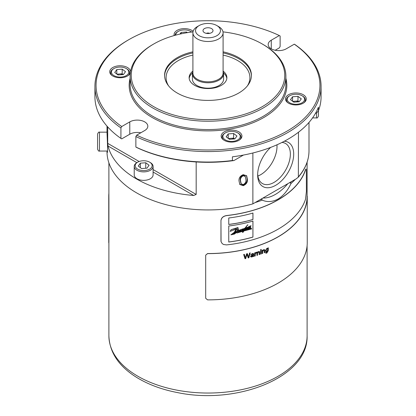 <?xml version="1.0" encoding="UTF-8"?>
<svg xmlns="http://www.w3.org/2000/svg" width="416" height="416" viewBox="0 0 416 416"><rect width="100%" height="100%" fill="white"/><g stroke="black" fill="none" stroke-linecap="round" stroke-linejoin="round"><path stroke-width="0.62" d="M108.893 162.848L108.893 196.326A99.107 57.221 0 0 0 108.893 196.565L108.919 199.196L108.753 196.565A99.247 57.299 180 0 1 108.753 196.326L108.753 242.57A99.247 57.299 0 0 0 108.753 242.809L108.779 242.356L108.893 242.804M108.753 242.809L108.779 199.196M108.753 196.326A99.247 57.299 180 0 1 108.893 193.268M108.919 199.196L108.919 242.351M266.848 252.59L267.717 251.628L267.758 250.89L266.391 251.836L265.782 251.618L265.45 250.635L266.864 248.342L267.81 248.404L267.81 248.009A99.247 57.299 0 0 0 268.31 247.785L268.31 250.635L266.854 253.048L265.881 253.172L265.559 252.528L266.848 252.59M264.581 249.647L264.805 252.559A99.247 57.299 180 0 1 264.243 252.782L264.222 250.442L263.552 250.172L262.657 251.602L262.657 253.401A99.247 57.299 180 0 1 262.085 253.614L262.085 250.323A99.247 57.299 0 0 0 262.6 250.13L262.6 250.598L263.671 249.642L264.774 250.006L264.753 252.512A99.154 57.247 180 0 1 264.243 252.72M261.212 253.942A99.247 57.299 180 0 1 260.634 254.15L260.634 250.858A99.247 57.299 0 0 0 261.212 250.65L261.16 253.895A99.154 57.247 180 0 1 260.634 254.088M260.634 249.605A99.247 57.299 0 0 0 261.212 249.397L261.212 250.037A99.247 57.299 180 0 1 260.634 250.25L260.634 249.605M259.522 251.566L259.74 254.472A99.247 57.299 180 0 1 259.152 254.675L259.132 252.335L258.435 252.039L257.509 253.438L257.509 255.237A99.247 57.299 180 0 1 256.911 255.429L256.911 252.138A99.247 57.299 0 0 0 257.447 251.961L257.447 252.429L258.56 251.514L259.709 251.914L259.693 254.426A99.154 57.247 180 0 1 259.152 254.613M255.237 255.965A99.247 57.299 180 0 1 254.639 256.152L254.639 252.86A99.247 57.299 0 0 0 255.18 252.694L255.18 253.193L255.944 252.377L256.558 252.356L256.355 252.944L255.341 253.562L255.195 255.918A99.154 57.247 180 0 1 254.639 256.09M252.002 255.034L253.089 254.53L252.923 253.952L252.226 253.963L250.676 254.951L252.314 253.479L253.677 253.807L253.895 256.381A99.247 57.299 180 0 1 253.261 256.568L253.141 256.199L251.815 257.062L250.572 256.464L252.002 255.034M253.094 254.384L252.881 253.9L252.184 253.916L250.692 254.894M253.547 253.542L253.854 256.329A99.154 57.247 180 0 1 253.235 256.516M250.718 256.916L250.572 256.464M207.584 299.868A99.247 57.299 0 0 0 307.247 242.57L307.247 196.326A99.247 57.299 180 0 1 207.584 253.625L205.696 255.154L205.696 298.308L207.584 299.868M307.221 196.539L307.247 196.087A99.247 57.299 180 0 1 307.247 196.326M307.107 162.183L307.107 196.326A99.107 57.221 0 0 1 207.589 253.547L205.696 255.154M245.367 258.024L246.574 253.822A99.247 57.299 0 0 0 247.395 253.62L248.518 257.244L249.569 253.058A99.247 57.299 0 0 0 250.24 252.876L248.851 257.795A99.247 57.299 180 0 1 248.206 257.962L246.969 254.275L245.726 258.57A99.247 57.299 180 0 1 245.029 258.736L243.656 254.504A99.247 57.299 0 0 0 244.358 254.342L245.367 258.024L244.338 254.348M247.374 253.625L248.123 255.736M248.851 257.795L248.815 257.743A99.154 57.247 180 0 1 248.186 257.904M250.182 252.892L248.815 257.743M246.969 254.275L245.69 258.523A99.154 57.247 180 0 1 245.014 258.679M253.089 254.966L251.228 256.266L251.961 256.584L252.99 255.757L253.048 254.914L252.049 255.419L251.29 256.48M253.141 256.199L251.774 257.015L250.531 256.417M253.053 254.332L252.881 253.9L253.053 254.332M255.133 252.704L255.18 253.193M256.355 252.944L255.294 253.51L255.195 255.918M256.5 252.346L256.308 252.897M257.4 251.976L257.447 252.429M259.501 251.545L259.657 251.867M258.996 252.07L258.383 251.992L257.457 253.391L257.457 255.19A99.154 57.247 180 0 1 256.911 255.367M261.16 249.413L261.16 249.99A99.154 57.247 180 0 1 260.634 250.182M261.16 250.666L261.16 253.895M262.548 250.151L262.6 250.598M264.555 249.626L264.722 249.959M264.072 250.172L263.5 250.13L262.605 251.555L262.605 253.354A99.154 57.247 180 0 1 262.085 253.552M266.916 251.222L267.8 249.616L267.348 248.726L266.906 248.784L266.022 250.359L266.214 251.139L266.916 251.222M267.519 248.804L266.848 248.742L265.964 250.312L266.245 251.17M267.758 250.89L266.807 251.664L265.834 251.664M268.252 247.811L268.252 250.588L266.796 253.006L265.736 253.079M252.954 237.084A99.247 57.299 180 0 1 228.753 242.034L228.753 226.002A99.247 57.299 180 0 0 252.954 221.057L252.923 237.032A99.154 57.247 180 0 1 228.753 241.977M252.923 237.032L252.923 221.062M236.168 229.05L234.296 232.294L230.88 234.853L234.546 234.026L237.583 231.488L238.202 231.312L238.181 231.847L238.612 231.977L241.145 230.599L240.822 231.223L241.098 230.646M240.453 229.72L237.838 231.14L238.566 229.486L238.285 228.686L237.567 228.311L238.061 227.479L231.166 229.653L230.147 231.374L236.231 229.05L234.296 232.294M238.41 228.847L237.593 228.275M240.422 229.668L237.806 231.093M244.811 228.296L247.832 224.687L244.811 228.296L244.182 228.493L243.922 228.925L244.572 228.712L243.09 230.084L243.636 229.195C243.511 228.576 243.053 228.732 242.263 229.663L242.674 228.982L241.961 229.138L240.24 230.948M243.698 228.748L243.636 229.195M243.604 229.143C243.48 228.524 243.022 228.68 242.226 229.611M244.54 228.665L243.058 230.032M244.78 228.244L243.922 228.925M244.052 230.464L251.441 228.249L244.083 230.511L245.196 228.457L245.809 228.218L245.144 229.45L245.908 229.663L248.695 227.198L247.458 228.613L247.884 229.055L248.799 228.389L248.997 227.51L250.364 226.637L249.122 228.244L249.434 228.556L249.985 228.353L250.661 227.49L250.661 226.387C251.092 225.222 250.988 225.238 250.359 226.434L249.002 227.292L249.028 226.871C249.449 225.763 249.335 225.789 248.69 226.954L247.484 227.926L247.598 227.313L247.224 227.297L246.714 228.701L246.022 229.31L245.866 228.925L246.813 227.625L245.43 228.025M246.974 228.166L245.804 229.206M247.577 227.282L247.005 227.427L246.865 228.062M248.997 226.819C249.413 225.711 249.304 225.737 248.659 226.902L247.447 227.874M250.624 226.335C251.061 225.17 250.957 225.191 250.328 226.387L248.971 227.24M250.333 226.585L249.158 228.405M248.664 227.146L247.551 228.316L247.447 228.961M245.731 228.249L245.18 229.564M236.855 233.017L243.126 231.192L242.414 232.404L243.157 232.206L243.818 231L251.675 228.94L250.962 228.743M243.053 231.213L242.414 232.404M236.943 232.747L243.365 230.677L243.864 229.819M242.351 230.589L242.887 229.372M238.15 231.327L238.165 231.821M226.554 244.91A99.247 57.299 0 0 0 305.5 199.332L306.4 191.48L306.358 170.092L306.062 169.031L305.5 170.045A99.247 57.299 180 0 1 226.554 215.623C223.163 216.237 221.302 217.948 220.958 220.766L221.052 241.639L222.186 243.594L223.59 244.504L226.554 244.91M305.5 170.045L305.36 170.035A99.107 57.221 180 0 1 226.533 215.545L226.554 215.623M252.954 213.039A99.247 57.299 180 0 1 228.753 217.989L228.753 224.463A99.247 57.299 180 0 0 252.954 219.513L252.954 213.039M220.958 220.766L220.958 240.807M252.954 219.513L252.923 219.461A99.154 57.247 180 0 1 228.753 224.406M252.923 219.461L252.923 213.049M237.65 229.403L237.78 230.017L237.188 231.338L237.666 229.429M237.682 229.455L237.058 229.07L235.024 232.05L237.188 231.338M237.156 231.286L234.993 231.998M232.128 234.27L234.005 233.891L236.834 231.743M234.042 232.83L232.123 234.244L234.036 233.943L236.928 231.717L234.692 232.544L234.14 233.34L233.641 233.522L234.042 232.83M233.61 233.47L233.958 232.872M234.328 232.341L230.885 234.848M240.822 231.223L241.431 231.026L242.892 229.31M242.856 229.445L242.393 230.235M236.974 232.799L243.396 230.729L243.942 229.752C243.162 230.61 242.658 230.786 242.424 230.287L242.336 230.563M251.675 228.94L250.926 228.779L251.441 228.249M250.661 226.387C251.092 225.222 250.988 225.238 250.359 226.434L250.328 226.387M249.028 226.871C249.449 225.763 249.335 225.789 248.69 226.954L248.659 226.902M246.813 227.625L245.388 228.103L247.863 224.739M242.674 228.982L241.961 229.138M241.998 229.185L240.271 231.026M241.197 229.466L240.271 231M238.092 227.531L236.87 227.828M236.902 227.88L236.678 228.166M236.709 228.218L231.166 229.653M231.197 229.705L230.147 231.374M249.491 228.046L250.276 227.235L249.496 228.062M249.46 227.994L250.245 227.183M247.842 228.498L248.555 227.734M247.884 228.556L248.586 227.786L247.853 228.53M247.26 225.337L245.794 227.391L247.291 225.363M245.762 227.339L247.229 225.285M240.053 230.147L239.866 230.74C240.141 230.022 239.949 229.986 239.273 230.625C238.774 231.608 238.971 231.65 239.866 230.74L240.037 230.121M239.242 230.573C238.742 231.556 238.94 231.598 239.834 230.688M239.273 230.625L238.909 231.483M305.36 170.035L305.921 169.021M221.036 241.561L220.943 240.724M220.943 220.688C221.276 217.875 223.142 216.159 226.533 215.545M192.91 71.573A15.574 8.991 0 0 0 192.426 73.788L192.426 79.191A15.574 8.991 0 0 0 215.311 87.131A15.574 8.991 0 0 0 223.574 79.191L223.574 73.788A15.574 8.991 0 0 0 223.09 71.573M192.488 72.982A18.876 10.899 0 0 0 189.171 78.421M226.829 78.421A18.876 10.899 0 0 0 223.512 72.982M318.432 110.796L318.432 116.022C317.637 117.759 317.002 118.388 316.545 117.91L316.545 112.856M97.568 149.162L97.568 134.056C98.363 132.319 98.998 131.69 99.455 132.168L99.455 151.05C98.998 151.528 98.363 150.899 97.568 149.162M117.364 74.48A4.722 2.725 180 0 1 119.491 73.991A4.722 2.725 180 0 1 123.11 74.589M293.14 101.67A4.722 2.725 180 0 1 295.272 101.187A4.722 2.725 180 0 1 298.886 101.78M228.805 138.814A4.722 2.725 180 0 1 230.932 138.33A4.722 2.725 180 0 1 234.546 138.928M141.575 168.568L138.258 166.072L140.343 163.166L145.746 162.755L149.063 165.251L146.978 168.158L141.575 168.568M145.746 168.251L145.746 162.755M140.343 167.638L140.343 163.166M116.974 74.183L122.195 73.788L123.25 74.578M292.75 101.379L297.97 100.979L299.026 101.769M228.41 138.523L233.631 138.122L234.686 138.918M146.91 161.127A8.497 4.904 0 0 0 137.654 162.193A8.497 4.904 0 0 0 137.654 169.13A8.497 4.904 0 0 0 149.666 169.13A8.497 4.904 0 0 0 149.666 162.193A8.497 4.904 0 0 0 146.91 161.127M257.894 176.036A23.124 13.354 120 0 0 260.66 174.71A23.124 13.354 120 0 0 276.952 144.804M243.246 184.59C245.388 183.414 246.277 181.74 245.924 179.572L245.305 176.478L243.246 175.75C241.124 176.914 240.224 178.573 240.552 180.726L241.192 183.815L243.246 184.59M116.792 69.576L122.195 69.16L125.512 71.656L123.432 74.563L118.03 74.979L114.707 72.483L116.792 69.576L116.792 74.048M122.195 69.16L122.195 73.788M179.941 34.091L181.132 32.427L181.132 33.826M181.132 32.427L186.534 32.016L187.382 32.651M186.534 32.016L186.534 32.791M292.568 96.767L297.97 96.356L301.293 98.852L299.208 101.759L293.805 102.17L290.488 99.674L292.568 96.767L292.568 101.239M297.97 96.356L297.97 100.979M228.233 133.91L233.631 133.5L236.954 135.996L234.868 138.902L229.466 139.313L226.148 136.822L228.233 133.91L228.233 138.388M233.631 133.5L233.631 138.122M149.666 162.193L150.337 162.578A9.438 5.45 180 0 1 153.098 166.431A9.438 5.45 180 0 1 143.66 171.881A9.438 5.45 180 0 1 134.222 166.431A9.438 5.45 180 0 1 136.989 162.578L137.654 162.193M262.98 198.032A37.757 21.798 120 0 0 287.841 183.68M257.676 173.904A23.124 13.354 120 0 0 262.444 183.56A23.124 13.354 120 0 0 274.009 182.416A23.124 13.354 120 0 0 289.115 162.037A23.124 13.354 120 0 0 285.568 143.51A23.124 13.354 120 0 0 281.965 142.444M289.146 182.926L290.311 182.707L290.956 183.555C287.742 190.523 283.452 195.681 278.08 199.025C272.558 201.963 267.275 202.337 262.226 200.138L261.83 199.15L262.21 198.474L296.291 178.797L298.36 177.081L298.475 132.22M245.003 176.01L242.918 175.235C240.796 176.405 239.897 178.064 240.219 180.216L240.911 183.373M123.432 67.439A8.684 5.013 0 0 0 113.968 68.526A8.684 5.013 0 0 0 113.968 75.613A8.684 5.013 0 0 0 126.251 75.613A8.684 5.013 0 0 0 126.251 68.526A8.684 5.013 0 0 0 123.432 67.439M191.568 32.053A8.684 5.013 0 0 0 190.59 31.377A8.684 5.013 0 0 0 187.772 30.29A8.684 5.013 0 0 0 178.308 31.377A8.684 5.013 0 0 0 175.776 35.121M299.208 94.63A8.684 5.013 0 0 0 289.749 95.716A8.684 5.013 0 0 0 289.749 102.809A8.684 5.013 0 0 0 302.032 102.809A8.684 5.013 0 0 0 302.032 95.716A8.684 5.013 0 0 0 299.208 94.63M234.868 131.773A8.684 5.013 0 0 0 225.41 132.865A8.684 5.013 0 0 0 225.41 139.953A8.684 5.013 0 0 0 237.692 139.953A8.684 5.013 0 0 0 237.692 132.865A8.684 5.013 0 0 0 234.868 131.773M134.222 166.431L134.222 174.907A9.438 5.45 0 0 0 143.66 180.357A9.438 5.45 0 0 0 153.098 174.907L153.098 166.431M252.876 152.989L252.876 203.866L262.21 198.474M284.294 141.248A25.485 14.716 -60 0 1 293.14 159.552A25.485 14.716 -60 0 1 275.678 185.307A25.485 14.716 -60 0 1 257.655 174.902A25.485 14.716 -60 0 1 270.66 147.41M246.475 175.531L247.073 178.708C247.411 181.672 246.022 183.825 242.918 185.162L239.647 184.226M126.251 68.526L126.786 68.832A9.438 5.45 180 0 1 129.548 72.686A9.438 5.45 180 0 1 128.092 75.598M112.128 75.598A9.438 5.45 180 0 1 110.672 72.686A9.438 5.45 180 0 1 113.438 68.832L113.968 68.526M190.59 31.377L191.126 31.689A9.438 5.45 180 0 1 191.682 32.037M175.016 35.324A9.438 5.45 180 0 1 177.778 31.689L178.308 31.377M302.032 95.716L302.562 96.023A9.438 5.45 180 0 1 305.328 99.876A9.438 5.45 180 0 1 303.872 102.788M287.908 102.788A9.438 5.45 180 0 1 286.452 99.876A9.438 5.45 180 0 1 289.214 96.023L289.749 95.716M237.692 132.865L238.222 133.172A9.438 5.45 180 0 1 240.989 137.025A9.438 5.45 180 0 1 239.533 139.932M223.569 139.932A9.438 5.45 180 0 1 222.113 137.025A9.438 5.45 180 0 1 224.874 133.172L225.41 132.865M136.854 162.656L108.02 146.011A100.994 58.308 0 0 0 193.716 195.484L153.098 172.037M153.098 169.567L196.175 194.438L193.716 195.484M108.02 146.011L107.702 143.359L139.136 161.507M107.006 126.126L107.006 132.668C107.214 138.143 108.051 153.14 107.203 152.552L107.006 151.627A100.994 58.308 0 0 0 252.876 203.866M243.246 174.663L246.646 175.765L247.4 179.218C247.738 182.187 246.355 184.335 243.246 185.671L239.808 184.501L239.028 181.017C238.701 178.069 240.105 175.952 243.246 174.663M315.375 113.532L316.904 112.653L318.412 110.854L318.412 107.156A113.074 65.286 180 0 1 232.409 156.811L232.409 160.508L233.917 160.56L243.454 155.059M107.702 126.906L107.702 143.359M196.175 194.438L196.175 161.954M275.194 50.263L279.328 47.876L280.129 46.488L280.129 36.005L279.328 35.547L271.274 40.196A10.572 6.105 0 0 0 268.174 44.512A10.572 6.105 0 0 0 274.7 50.149A10.572 6.105 0 0 0 286.224 48.828L294.278 44.179L295.079 44.637A113.074 65.286 180 0 1 321.074 86.284A113.074 65.286 180 0 1 256.116 145.361A113.074 65.286 180 0 1 135.871 136.557L136.672 135.169L144.726 130.52A10.572 6.105 0 0 0 147.826 126.204A10.572 6.105 0 0 0 141.3 120.562A10.572 6.105 0 0 0 129.776 121.888L121.722 126.537L120.921 127.925A113.074 65.286 180 0 1 94.926 86.284L94.926 96.762A113.074 65.286 0 0 0 120.921 138.408L121.722 138.871L129.776 134.217A10.572 6.105 180 0 1 140.806 132.782M120.921 127.925L120.921 138.408M94.926 86.284A113.074 65.286 180 0 1 128.04 40.118L128.846 39.66A111.946 64.631 0 0 0 121.722 126.537M318.412 110.854A113.074 65.286 0 0 0 321.074 96.762L321.074 86.284M233.917 160.56A111.946 64.631 180 0 1 136.672 147.498L135.871 147.04L135.871 136.557M135.871 147.04A113.074 65.286 0 0 0 232.409 160.508M130.348 72.758A10.384 5.996 180 0 1 119.241 77.735A10.384 5.996 180 0 1 109.73 71.76A10.384 5.996 180 0 1 112.767 67.522A10.384 5.996 180 0 1 124.082 66.222A10.384 5.996 180 0 1 130.494 71.76A10.384 5.996 180 0 1 130.494 71.817M174.195 35.552A10.384 5.996 180 0 1 174.07 34.616A10.384 5.996 180 0 1 187.138 28.824A10.384 5.996 180 0 1 193.123 31.32M303.233 103.194A10.384 5.996 180 0 1 291.918 104.494A10.384 5.996 180 0 1 285.506 98.956A10.384 5.996 180 0 1 295.89 92.96A10.384 5.996 180 0 1 306.27 98.956A10.384 5.996 180 0 1 303.233 103.194M228.862 141.892A10.384 5.996 180 0 1 221.166 136.1A10.384 5.996 180 0 1 231.551 130.104A10.384 5.996 180 0 1 241.93 136.1A10.384 5.996 180 0 1 228.862 141.892M279.328 35.547A111.946 64.631 0 0 0 128.846 39.66M136.672 135.169A111.946 64.631 0 0 0 287.154 131.056A111.946 64.631 0 0 0 294.278 44.179M262.278 44.002L263.078 44.465A77.891 44.97 180 0 1 285.891 76.263A77.891 44.97 180 0 1 263.073 108.061A77.891 44.97 180 0 1 178.194 117.811A77.891 44.97 180 0 1 130.109 76.263A77.891 44.97 180 0 1 152.922 44.465L153.722 44.002A76.757 44.314 0 0 0 153.728 106.673A76.757 44.314 0 0 0 262.272 106.673A76.757 44.314 0 0 0 262.278 44.002A76.757 44.314 0 0 0 223.012 31.881M192.988 31.881A76.757 44.314 0 0 0 153.722 44.002M223.09 51.834A43.42 25.069 180 0 1 251.42 75.338A43.42 25.069 180 0 1 208 100.407A43.42 25.069 180 0 1 164.58 75.338A43.42 25.069 180 0 1 177.299 57.616A43.42 25.069 180 0 1 192.91 51.834M192.91 71.105A18.876 10.899 0 0 0 189.124 77.652A18.876 10.899 0 0 0 208 88.551A18.876 10.899 0 0 0 226.876 77.652A18.876 10.899 0 0 0 223.09 71.105M209.602 33.368A2.361 1.362 0 0 0 206.398 33.368M210.35 33.181A5.002 2.886 180 0 1 203.434 31.814A5.002 2.886 180 0 1 208 27.742A5.002 2.886 180 0 1 212.566 31.814A5.002 2.886 180 0 1 210.35 33.181M213.85 36.982A12.459 7.192 0 0 0 216.809 25.548A12.459 7.192 0 0 0 199.191 25.548A12.459 7.192 0 0 0 197.985 34.913A12.459 7.192 0 0 0 213.85 36.982M199.191 25.548L197.33 26.619A15.09 8.715 0 0 0 192.91 32.781A15.09 8.715 0 0 0 215.088 40.477A15.09 8.715 0 0 0 223.09 32.781A15.09 8.715 0 0 0 218.67 26.619L216.809 25.548M192.426 73.788A15.574 8.991 0 0 0 215.311 81.728A15.574 8.991 0 0 0 223.574 73.788M307.107 335.816C308.516 377.005 237.401 405.189 177.549 392.595C161.871 389.568 148.257 384.519 136.708 377.442C118.784 366.278 109.512 352.399 108.893 335.816A99.107 57.221 0 0 0 208 393.037A99.107 57.221 0 0 0 307.107 335.816L307.107 245.627M107.572 149.682L107.572 145.886M295.214 179.421A99.107 57.221 180 0 1 290.956 183.555M262.226 200.138A99.107 57.221 180 0 1 255.07 202.597M290.311 182.707A98.353 56.784 0 0 0 291.689 181.454M243.246 175.75L242.918 175.235M240.552 180.726L240.219 180.216M259.662 199.945A98.353 56.784 0 0 0 261.83 199.15M298.475 176.764A100.994 58.308 0 0 0 308.994 150.857L308.994 122.424M247.4 179.218L247.073 178.708M243.246 185.671L242.918 185.162M129.776 121.888L129.776 134.217M271.274 40.196L271.274 48.828M285.891 78.338A78.832 45.516 180 0 1 263.744 117.541A78.832 45.516 180 0 1 172.286 125.934A78.832 45.516 180 0 1 130.109 78.338M130.109 76.263L130.109 84.588A77.891 44.97 0 0 0 178.194 126.131A77.891 44.97 0 0 0 263.073 116.386A77.891 44.97 0 0 0 285.891 84.588L285.891 76.263M164.59 75.878A43.42 25.069 180 0 1 177.299 58.692A43.42 25.069 180 0 1 192.91 52.915M223.09 52.915A43.42 25.069 180 0 1 251.41 75.878M192.91 55.078A41.907 24.196 0 0 0 178.365 60.544A41.907 24.196 0 0 0 168.532 85.784M247.468 85.784A41.907 24.196 0 0 0 223.09 55.078M192.91 32.781L192.91 73.117A15.09 8.715 0 0 0 215.088 80.813A15.09 8.715 0 0 0 223.09 73.117L223.09 32.781M316.545 117.91L312.567 117.91M99.455 151.05L107.494 151.05M99.455 132.168L107.006 132.168M108.893 335.816L108.893 243.152M245.305 176.478L244.972 175.968M241.197 183.815L240.864 183.3M298.152 177.367C305.318 169.062 308.932 160.228 308.994 150.857M110.672 72.686L110.672 74.256M129.548 72.686L129.548 74.256M286.452 99.876L286.452 101.452M305.328 99.876L305.328 101.452M222.113 137.025L222.113 138.596M240.989 137.025L240.989 138.596"/></g></svg>

